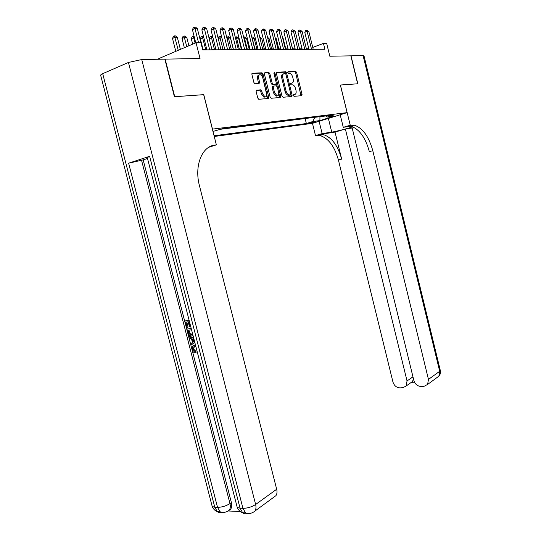 <?xml version="1.0" encoding="UTF-8"?>
<svg xmlns="http://www.w3.org/2000/svg" width="541" height="541" viewBox="0 0 541 541"><rect width="100%" height="100%" fill="white"/><g stroke="black" fill="none" stroke-linecap="round" stroke-linejoin="round"><path stroke-width="0.81" d="M293.398 95.507L294.02 96.325L301.655 95.696L302.054 94.425L296.664 72.568L295.744 71.392L288.022 71.71L287.724 72.595L288.38 73.427L289.76 73.407C291.105 73.806 292.099 75.071 292.728 77.207L293.181 79.047C293.628 81.427 293.188 82.78 291.849 83.104L290.855 83.165L290.564 84.058L291.2 84.883L292.634 84.849C293.959 85.248 294.926 86.499 295.542 88.596L295.995 90.428C296.441 92.809 296.001 94.175 294.676 94.526L293.689 94.607L293.398 95.507M256.617 90.104L256.13 91.47L257.773 98.056L258.74 99.28L268.282 98.503L268.749 97.157L263 74.063L262 72.819L252.397 73.211L251.91 74.557L253.898 82.523L254.899 83.774L259.112 83.544L259.592 82.198L258.618 78.283C258.213 75.943 258.747 74.759 260.207 74.746C261.438 75.104 262.324 76.213 262.879 78.066L266.666 93.295C267.071 95.696 266.517 96.886 265.009 96.873L262.439 93.613L261.797 91.064L260.823 89.833L256.373 90.191M198.561 42.739L194.97 28.517L197.35 28.578L202.719 49.88L200.894 42.753L196.045 42.725L158.797 58.597L158.959 59.239M203.68 94.682L174.723 96.704L165.154 59.131L200.035 58.509L196.045 42.725M203.768 94.648L212.478 129.11L347.106 112.629L312.407 123.355L214.243 136.474M202.692 49.88L324.884 49.245L323.45 43.388L326.683 43.408L329.814 56.217L350.852 55.845L357.655 83.794L340.357 85.018L347.106 112.629M281.976 96.068L283.031 97.258L291.714 96.528L292.133 95.236L286.629 73.015L285.689 71.818L276.816 72.183L276.37 73.468L281.976 96.068M280.224 97.495L271.203 98.252L270.108 97.042L264.38 74.002L264.847 72.69L268.891 72.528L269.871 73.759L272.177 83.03L273.259 84.247L275.815 84.092L276.262 82.787L273.881 73.197L274.273 72.298L274.95 73.15L280.664 96.176L280.224 97.495M272.826 84.403L272.738 84.024M268.437 98.455L268.167 97.353M316.106 121.434L308.37 123.348L310.392 123.206L316.106 121.434M214.067 135.764L306.355 123.531L312.854 121.509L314.754 117.329M212.971 131.436L222.398 128.751L333.966 114.949L327.224 117.045L334.176 116.166L319.893 120.589L312.854 121.509M221.039 129.204L306.463 118.351M308.81 48.764L306.375 48.778M302.054 48.798L299.518 48.805M295.143 48.825L292.498 48.832M288.062 48.852L285.303 48.866M280.813 48.886L277.939 48.9M273.388 48.913L270.392 48.927M265.773 48.947L262.656 48.961M257.976 48.981L254.723 48.994M249.976 49.015L246.581 49.028M241.773 49.048L238.236 49.062M233.354 49.082L229.668 49.103M224.711 49.123L220.87 49.136M215.839 49.157L211.835 49.177M206.73 49.197L202.557 49.211M323.45 43.388L312.752 47.425M305.178 118.756L306.355 123.531M325.675 115.977L327.224 117.045M285.235 71.939L285.486 72.974M319.947 116.687L319.893 120.589M293.391 94.891L294.263 94.668M291.504 83.226L290.551 83.476M301.019 95.75L295.67 72.927L294.75 71.75L287.704 72.041M285.797 74.043L284.688 72.183L276.39 72.528M291.085 96.582L290.821 94.35M290.483 94.864L290.781 93.958L285.946 74.421L285.283 73.583L284.147 73.63C282.774 73.934 282.314 75.3 282.767 77.721L286.094 91.165C286.71 93.255 287.684 94.513 289.009 94.925L290.483 94.864L289.611 95.162M283.41 73.894L283.146 73.995C281.766 74.3 281.306 75.659 281.76 78.087L282.767 77.721M289.476 95.209L288.001 95.27C286.676 94.858 285.702 93.607 285.087 91.51L281.76 78.087M264.4 73.042L268.782 72.521M275.031 84.376L272.116 84.606L271.163 83.388L268.857 74.131L267.768 72.893M276.316 83.098L277.222 86.756M278.737 92.842L279.65 96.521L280.664 96.176M274.564 92.633L277.066 95.838C278.507 95.838 279.028 94.668 278.635 92.328L277.323 87.067L276.383 85.87L273.699 86.026L273.246 87.344L274.564 92.633L273.543 92.991L276.052 96.183L277.181 95.852M273.476 86.107L272.684 86.384L272.231 87.703L273.246 87.344M273.543 92.991L272.231 87.703M279.602 97.549L279.65 96.521M265.171 96.9L263.988 97.231L261.411 93.978L260.776 91.422L259.795 90.198L256.177 90.435M259.051 75.104C257.685 75.233 257.198 76.416 257.59 78.661L258.618 78.283M258.53 83.578L257.59 78.661M267.667 98.55L261.979 74.442L260.985 73.197L251.937 73.569M292.586 48.832L290.017 38.796M311.548 49.319L307.153 31.398L308.823 31.439L313.212 49.305M308.952 49.332L304.772 32.332L307.153 31.398L306.564 30.161L308.823 31.439M304.772 32.332L305.611 30.539L306.564 30.161M352.827 126.831L351.948 127.088L413.851 380.465C415.143 384.32 417.605 386.321 421.243 386.477L424.124 386.281L427.613 384.435L428.458 379.417L439.684 371.295L363.099 55.628L351.028 55.838L357.831 83.781L340.357 85.032M319.102 121.285L322.138 133.607L331.748 132.126C336.313 131.456 348.33 128.393 352.712 126.783M322.138 133.607L315.491 135.581L319.846 135.493C328.367 138.138 334.554 146.307 338.409 160.001L392.935 381.973C394.2 385.753 396.594 387.728 400.103 387.883L402.889 387.694L406.163 386.003L407.035 380.959L412.966 376.84M335.035 132.085L319.846 134.439L323.119 134.52C331.626 137.184 337.807 145.387 341.669 159.122L335.035 132.085L345.374 129.029L352.164 127.994M340.417 85.011L350.25 125.242L354.477 125.235C362.774 128.102 368.881 136.596 372.79 150.716L428.458 379.417M350.25 125.242L343.271 127.318L350.757 126.209M345.374 129.029L407.035 380.959M363.099 55.628L364.025 55.96L440.246 370.186L438.839 376.205L436.715 377.76M340.194 114.766L343.271 127.318M312.468 123.334L315.491 135.581M413.297 378.186L413.101 379.944L413.716 379.904M351.285 125.093L347.809 126.127L351.008 126.263C359.332 129.103 365.445 137.563 369.354 151.642L372.79 150.716M411.194 382.46L412.452 381.567L413.101 379.944M194.347 346.504L193.685 349.107L195.95 351.38L196.052 352.644L195.24 353.002C193.739 352.671 192.711 351.562 192.15 349.669L192.603 346.105L195.423 344.813M194.009 345.266L195.301 344.827M194.76 342.25L191.061 345.097L190.723 343.778L192.461 342.527L191.494 338.767L189.242 338.024L188.904 336.712L189.722 336.367L193.604 337.753M194.821 342.48L191.061 345.097M189.445 321.584L188.91 321.658L190.107 326.311L189.357 326.419L188.16 321.773L185.915 322.105L187.254 327.305L186.51 327.413L184.853 320.969L189.08 320.144M186.787 321.976L188.079 326.974L187.254 327.305M147.28 157.614L149.627 156.315L128.623 163.193L143.176 159.886L231.399 502.609C232.042 505.287 231.805 507.465 230.682 509.149L228.498 510.745M228.478 510.995L240.319 511.488M143.176 159.886L147.504 158.479M193.063 335.63L192.089 335.9C190.013 336.177 188.572 334.967 187.754 332.262L186.943 329.104L191.176 328.299M100.768 75.679L100.592 75.01L102.702 73.671L128.44 62.452L141.742 59.544L164.836 59.131L174.405 96.724L203.673 94.655L216.366 144.866L214.75 145.103C201.894 146.422 194.118 165.931 199.473 185.786L276.681 489.253C277.29 491.823 277.046 493.953 275.951 495.637L273.523 497.422M208.812 147.26L216.366 144.866M214.75 145.103L210.408 146.401M190.107 326.311L190.615 326.108M184.853 320.969L189.127 320.333M186.943 329.104L191.23 328.509M191.548 329.753L188.011 330.247L188.478 332.066L189.472 334.081L191.785 334.649L192.738 334.385M188.883 330.125L190.29 333.743L192.718 334.291M188.478 332.066L189.296 331.728M189.472 334.081L190.29 333.743M191.785 334.649L192.603 334.311M188.904 336.712L193.786 338.456M194.084 339.62L192.346 339.045L193.117 342.054L194.462 341.087M193.333 339.369L193.881 341.506M195.842 346.463L193.211 347.133L192.873 349.459L193.685 349.107M192.873 349.459L195.139 351.738L195.95 351.38M194.49 345.178L195.517 345.199M195.139 351.738L195.24 353.002M285.77 48.866L283.254 38.709L282.794 38.702M282.679 38.255L283.254 38.709M278.784 48.893L276.241 38.621L275.389 38.607M275.186 37.789L276.241 38.621M271.643 48.92L269.066 38.533L267.809 38.512M267.511 37.309L269.066 38.533M264.326 48.954L261.716 38.438L260.032 38.418M259.714 37.14L261.716 38.438M304.813 49.353L300.356 31.222L302.067 31.27L306.51 49.339M302.196 49.366L297.963 32.169L300.356 31.222L299.768 29.971L302.067 31.27M297.963 32.169L298.815 30.357L299.768 29.971M297.915 49.387L293.398 31.047L295.156 31.094L299.66 49.38M295.285 49.4L290.997 32.007L293.398 31.047L292.816 29.782L295.156 31.094M290.997 32.007L291.856 30.168L292.816 29.782M295.758 72.9L295.406 71.473M290.855 49.42L286.277 30.864L288.069 30.911L292.64 49.414M288.211 49.441L283.863 31.831L286.277 30.864L285.695 29.586L288.069 30.911M283.863 31.831L284.735 29.971L285.695 29.586M283.626 49.461L278.98 30.675L280.82 30.722L285.452 49.454M280.962 49.474L276.552 31.655L278.98 30.675L278.405 29.383L279.142 29.403L280.82 30.722M276.552 31.655L277.438 29.775L278.405 29.383M256.84 48.988L254.189 38.343L252.282 38.316L254.939 48.994M252.086 38.397L251.748 37.018L252.512 37.031L254.189 38.343M276.214 49.502L271.508 30.485L273.394 30.533L278.088 49.488M273.536 49.515L269.066 31.479L271.508 30.485L270.94 29.173L271.69 29.194L273.394 30.533M269.066 31.479L269.959 29.572L270.94 29.173M249.164 49.015L246.48 38.249L244.525 38.222L247.217 49.028M243.599 37.072L244.782 36.916L246.48 38.249M243.998 36.91L244.525 38.222L243.944 38.458M268.627 49.542L263.846 30.289L265.78 30.337L270.541 49.529M265.929 49.556L261.391 31.297L263.846 30.289L263.284 28.964L264.055 28.984L265.78 30.337M261.391 31.297L262.304 29.363L263.284 28.964M241.306 49.048L238.581 38.147L236.579 38.12L239.311 49.062M235.254 37.126L236.863 36.802L238.581 38.147M236.059 36.788L236.579 38.12L235.599 38.526M260.843 49.576L255.994 30.086L257.976 30.134L262.804 49.569M258.125 49.596L253.526 31.108L255.994 30.086L255.433 28.741L256.231 28.768L257.976 30.134M253.526 31.108L254.446 29.153L255.433 28.741M233.252 49.082L230.486 38.046L228.43 38.019L231.203 49.096M226.76 37.498L228.742 36.687L230.486 38.046M227.917 36.673L228.43 38.019L227.037 38.6M258.882 83.557L258.632 82.55M262.054 74.415L261.675 72.893M252.863 49.623L247.94 29.877L249.976 29.931L254.872 49.61M250.131 49.637L245.465 30.911L247.94 29.877L247.386 28.517L248.204 28.545L249.976 29.931M245.465 30.911L246.398 28.937L247.386 28.517M221.905 37.938L220.079 37.911L222.899 49.13M218.091 38.059L218.618 36.957L219.572 36.551L220.417 36.565L221.837 37.667M219.572 36.551L220.079 37.911L218.246 38.688M244.674 49.664L239.683 29.667L241.766 29.721L246.743 49.65M241.928 49.677L237.188 30.715L239.683 29.667L239.136 28.288L239.967 28.315L241.766 29.721M237.188 30.715L238.141 28.714L239.136 28.288M212.992 37.823L211.517 37.802L214.371 49.163M209.191 38.654L210.057 36.835L211.017 36.423L212.829 37.173M211.017 36.423L211.517 37.802L209.218 38.783M236.275 49.704L231.21 29.451L233.347 29.505L238.392 49.698M233.509 49.718L228.701 30.512L231.21 29.451L230.669 28.058L231.521 28.078L233.347 29.505M228.701 30.512L229.668 28.484L230.669 28.058M203.835 37.708L200.312 38.729L202.956 49.211M200.312 38.729L201.272 36.714L202.239 36.294L205.627 49.197M202.239 36.294L203.572 36.653M227.653 49.752L222.507 29.228L224.704 29.282L229.83 49.738M224.873 49.765L219.991 30.303L222.507 29.228L221.972 27.814L222.851 27.841L224.704 29.282M219.991 30.303L220.965 28.247L221.972 27.814M194.429 37.593L191.284 38.634L192.677 44.159M191.284 38.634L192.258 36.585L193.225 36.166L195.112 43.124M193.225 36.166L194.07 36.179M218.801 49.799L213.573 28.998L215.832 29.052L221.032 49.786M216.008 49.813L211.051 30.086L213.573 28.998L213.046 27.564L213.952 27.591L215.832 29.052M211.051 30.086L212.038 28.004L213.046 27.564M188.883 45.775L186.794 37.491L184.454 37.464L182.013 38.526L184.339 47.716M182.013 38.526L183 36.457L183.981 36.031L186.78 46.675M183.981 36.031L184.914 36.044L186.794 37.491M209.705 49.846L204.397 28.761L206.716 28.822L212.004 49.833M206.899 49.86L201.861 29.87L204.397 28.761L203.883 27.314L204.809 27.334L206.716 28.822M201.861 29.87L202.868 27.753L203.883 27.314M180.39 49.393L177.347 37.376L174.946 37.343L172.498 38.425L175.778 51.361M172.498 38.425L173.499 36.321L174.479 35.889L178.232 50.313M174.479 35.889L175.44 35.902L177.347 37.376M195.754 42.847L192.42 29.64L194.97 28.517L194.462 27.05L195.416 27.077L197.35 28.578M192.42 29.64L193.441 27.503L194.462 27.05M310.257 122.645L310.392 123.206M293.668 94.871L294.676 94.526M290.848 83.456L291.849 83.104M294.662 71.743L295.656 71.385M295.67 72.927L296.664 72.568M301.06 94.763L302.054 94.425M284.593 72.176L285.594 71.811M285.628 73.38L286.629 73.015M291.126 95.581L292.133 95.236M285.087 91.51L286.094 91.165M288.421 95.297L289.428 94.952M268.857 74.131L269.871 73.759M271.163 83.388L272.177 83.03M272.245 84.612L273.259 84.247M274.801 84.45L275.815 84.092M273.962 73.515L274.95 73.15M259.653 90.191L260.681 89.826M260.776 91.422L261.797 91.064M261.411 93.978L262.439 93.613M258.571 82.57L259.592 82.198M260.87 73.191L261.885 72.812M261.979 74.442L263 74.063M267.727 97.508L268.749 97.157M319.846 134.439L316.559 135.412M341.669 159.122L338.409 160.001M328.38 118.418L331.748 132.126M102.702 73.671L214.791 507.248L217.536 507.357L128.623 163.193M149.627 156.315L240.062 508.229L242.943 508.337L128.44 62.452M141.742 59.544L255.629 504.489L276.681 489.253M141.519 160.143L229.972 503.597L231.399 502.609M147.206 157.303L237.229 507.411C238.27 509.96 240.082 511.745 242.659 512.767L240.062 508.229L237.229 507.411L236.917 506.187M255.629 504.489C251.761 506.964 247.528 508.249 242.943 508.337L245.54 512.888C249.036 514.024 252.167 513.409 254.933 511.049C256.035 509.331 256.265 507.147 255.629 504.489M250.51 513.294C248.786 514.281 247.129 514.146 245.54 512.888L242.659 512.767C244.126 513.936 245.675 514.133 247.298 513.348M100.592 75.01L212.214 506.511C213.201 508.959 214.919 510.684 217.374 511.678L214.791 507.248L212.214 506.511L211.916 505.375M229.972 503.597C226.07 506.011 221.925 507.262 217.536 507.357L220.126 511.793C223.474 512.922 226.517 512.374 229.256 510.149C230.378 508.466 230.615 506.281 229.972 503.597M225.124 512.205C223.379 513.159 221.715 513.024 220.126 511.793L217.374 511.678C218.828 512.807 220.37 513.01 221.993 512.286M294.75 71.75L295.744 71.392M284.688 72.183L285.689 71.818M288.001 95.27L289.009 94.925M267.876 72.9L268.891 72.528M272.116 84.606L273.131 84.24M276.052 96.183L277.066 95.838M259.795 90.198L260.823 89.833M263.988 97.231L265.009 96.873M260.985 73.197L262 72.819M351.008 126.263L354.477 125.235M323.119 134.52L319.846 135.493M406.163 386.003L412.452 381.567M427.613 384.435L438.839 376.205C440.293 374.568 440.793 372.675 440.333 370.511M411.735 382.291L414.453 382.102M254.933 511.049L275.951 495.637M229.256 510.149L230.682 509.149M194.03 346.781L193.211 347.133"/></g></svg>
